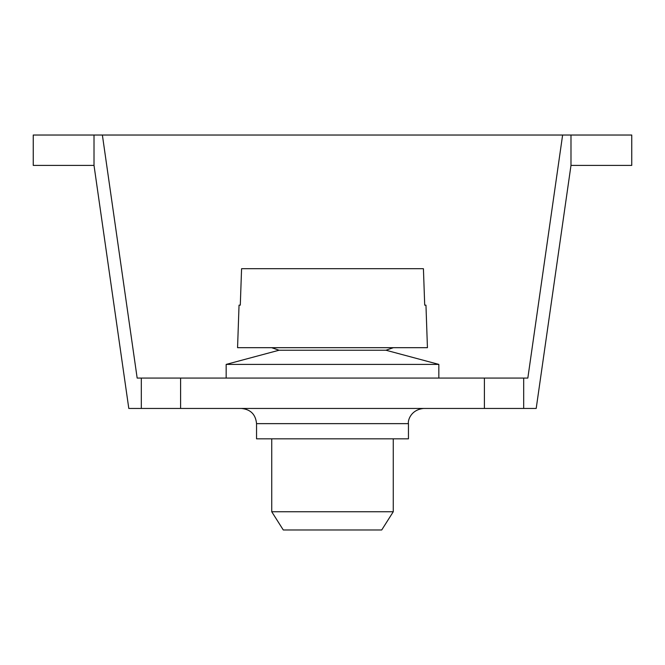 <?xml version="1.0" encoding="UTF-8"?>
<svg xmlns="http://www.w3.org/2000/svg" width="665" height="665" viewBox="0 0 665 665"><rect width="100%" height="100%" fill="white"/><g stroke="black" fill="none" stroke-linecap="round" stroke-linejoin="round"><path stroke-width="1" d="M393.264 511.742L381.718 529.972L283.282 529.972L271.736 511.742L393.264 511.742L393.264 438.834M408.451 423.638L256.549 423.638L256.549 438.834L408.451 438.834L408.451 423.638C407.678 420.887 410.538 409.748 423.638 408.451M141.321 378.069L180.597 378.069L180.597 408.451L128.802 408.451L94.014 165.402L33.25 165.402L33.25 135.028L102.377 135.028L137.165 378.069L141.321 378.069L141.321 408.451M570.986 165.402L631.75 165.402L631.75 135.028L570.986 135.028L570.986 165.402L536.198 408.451L180.597 408.451M94.014 135.028L94.014 165.402M570.986 135.028L562.623 135.028L527.835 378.069L523.679 378.069L523.679 408.451M180.597 378.069L523.679 378.069M484.403 378.069L484.403 408.451M102.377 135.028L562.623 135.028M423.422 268.702L241.578 268.702L240.289 305.16L239.043 305.16L237.563 347.687L427.437 347.687L425.957 305.16L424.711 305.16L423.422 268.702L424.711 305.16M271.619 347.687L279.051 350.231L385.949 350.231L393.381 347.687M385.949 350.231L438.834 364.403L226.166 364.403L279.051 350.231M241.578 268.702L240.289 305.16M271.736 511.742L271.736 438.834M256.549 423.638C255.651 414.42 250.589 409.349 241.362 408.451M438.834 378.069L438.834 364.403M226.166 378.069L226.166 364.403"/></g></svg>

